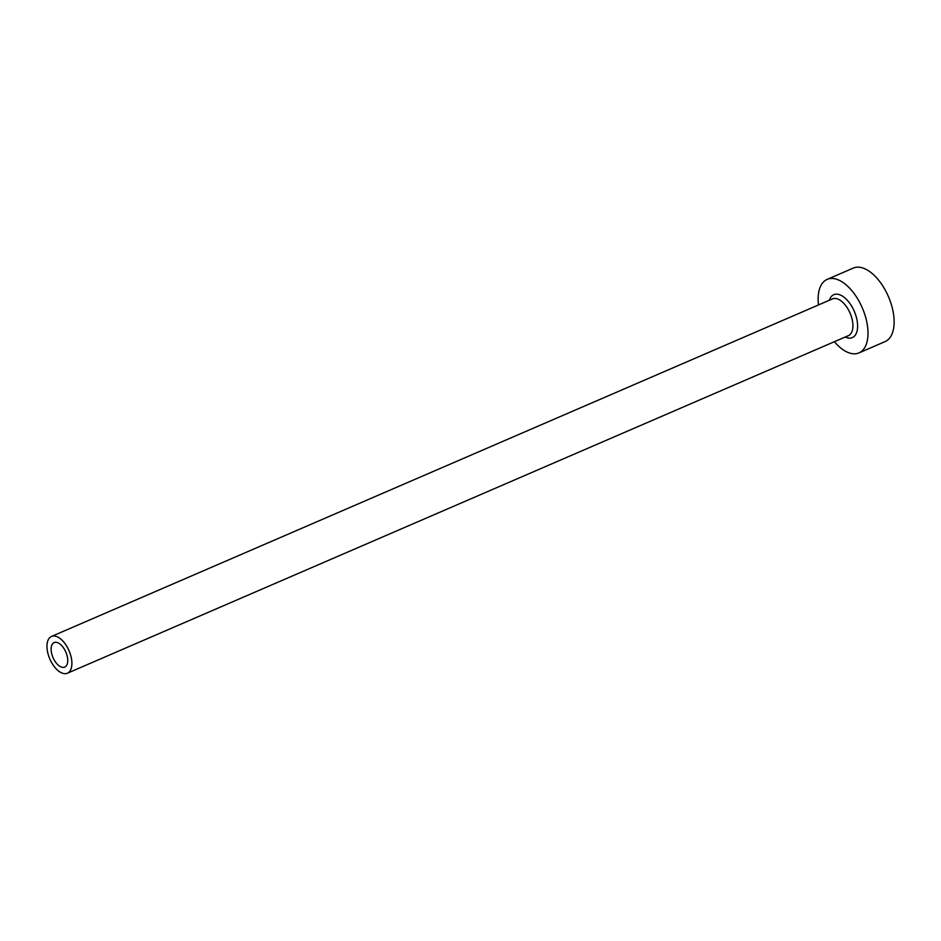 <?xml version="1.0" encoding="UTF-8"?>
<svg xmlns="http://www.w3.org/2000/svg" width="941" height="941" viewBox="0 0 941 941"><rect width="100%" height="100%" fill="white"/><g stroke="black" fill="none" stroke-linecap="round" stroke-linejoin="round"><path stroke-width="1.41" d="M64.106 667.298A13.35 6.975 -113.4 0 0 64.729 667.098A13.35 6.975 -113.4 0 0 66.07 652.642A13.35 6.975 -113.4 0 0 54.743 642.385A13.35 6.975 -113.4 0 0 54.131 642.585A13.35 6.975 -113.4 0 0 52.79 657.041A13.35 6.975 -113.4 0 0 64.106 667.298M52.402 636.151A20.02 10.469 -113.4 0 0 51.484 636.457A20.02 10.469 -113.4 0 0 49.473 658.135A20.02 10.469 -113.4 0 0 66.458 673.533A20.02 10.469 -113.4 0 0 67.376 673.227A20.02 10.469 -113.4 0 0 69.387 651.548A20.02 10.469 -113.4 0 0 52.402 636.151M834.385 341.712A40.051 20.925 -113.4 0 0 857.122 353.51A40.051 20.925 -113.4 0 0 858.957 352.899A40.051 20.925 -113.4 0 0 862.991 309.542A40.051 20.925 -113.4 0 0 829.021 278.759A40.051 20.925 -113.4 0 0 827.186 279.371A40.051 20.925 -113.4 0 0 818.494 304.943M858.957 352.899L885.081 341.607A40.051 20.925 -113.4 0 0 889.116 298.25A40.051 20.925 -113.4 0 0 855.146 267.467A40.051 20.925 -113.4 0 0 853.299 268.079L827.186 279.371M829.35 300.25A23.36 12.209 66.6 0 1 834.879 294.333A23.36 12.209 66.6 0 1 855.087 313.294A23.36 12.209 66.6 0 1 851.264 337.937A23.36 12.209 66.6 0 1 845.241 337.007M67.376 673.227L848.406 335.643A20.02 10.469 -113.4 0 0 850.417 313.965A20.02 10.469 -113.4 0 0 833.432 298.579A20.02 10.469 -113.4 0 0 832.514 298.885L51.484 636.457"/></g></svg>
